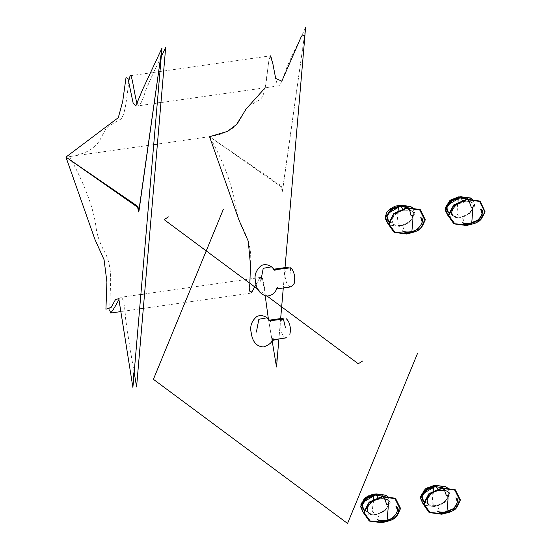 <?xml version="1.0" encoding="UTF-8"?>
<svg xmlns="http://www.w3.org/2000/svg" width="551" height="551" viewBox="0 0 551 551"><rect width="100%" height="100%" fill="white"/><g stroke="black" fill="none" stroke-linecap="round" stroke-linejoin="round"><path stroke-width="0.41" stroke-dasharray="2.75 2.07" d="M265.183 87.774L269.04 59.756L270.403 55.837C272.607 55.603 275.844 88.174 278.882 85.825C280.679 84.344 282.849 79.482 285.377 71.237C290.129 58.365 301.418 36.965 305.144 28.404M285.025 267.628L283.283 287.959L285.025 267.628M280.659 318.574L278.916 338.906L280.659 318.574M272.098 340.552L268.371 318.802L272.098 340.552M130.484 75.721L270.403 55.837C268.792 56.064 267.676 71.534 266.223 81.658C264.797 91.769 262.669 97.802 259.845 99.752L248.591 106.129C238.9 114.367 243.866 131.138 209.545 136.689L281.23 186.844C282.532 193.339 282.642 193.084 281.568 186.073L209.545 136.689C228.989 171.547 233.679 193.318 237.984 217.438C244.699 232.736 252.262 244.534 250.485 263.64C250.182 276.34 248.384 293.531 250.609 293.16C252.771 292.85 258.336 277.67 261.119 277.353C263.164 278.42 264.528 284.605 265.217 295.894L262.51 278.475L259.858 278.214L256.077 284.399M209.545 136.689L157.4 144.1M153.715 144.624L69.626 156.574C103.946 151.022 98.98 134.251 108.664 126.014L119.918 119.636C124.554 117.762 126.558 101.047 128.769 81.762M137.261 103.795L138.962 105.709C140.76 104.229 142.923 99.366 145.457 91.122C149.913 80.212 155.175 68.73 161.257 56.677M134.189 372.407C131.352 356.972 128.5 339.168 125.642 318.995C124.857 306.025 123.376 298.773 121.199 297.237L119.057 299.227M109.67 310.13L110.565 283.524C111.102 272.111 109.532 262.366 105.861 254.273C100.551 244.878 97.327 236.241 96.191 228.376C94.042 209.352 85.185 185.425 69.626 156.574M267.083 296.059L257.751 289.13M373.247 501.141L373.399 499.275M373.681 495.397L373.792 494.405M374.101 494.33L375.176 495.115L376.009 494.089M377.704 497.443L379.853 498.841L382.373 496.83M386.609 521.329L385.046 520.571L383.999 521.563M381.134 522.596C376.829 512.864 378.785 515.571 375.899 514.193L374.632 515.04L373.344 512.12C372.166 510.44 371.897 515.254 373.11 502.843M433.086 492.635L433.231 490.769M433.52 486.891L433.623 485.899M433.933 485.824L435.014 486.616L435.848 485.583M437.535 488.944L439.684 490.335L442.212 488.324M446.448 512.829L444.877 512.065L443.837 513.064M440.972 514.097C436.661 504.358 438.624 507.072 435.738 505.694L434.463 506.541L433.176 503.621C432.005 501.94 431.736 506.755 432.941 494.343M457.833 203.932L457.984 202.065M458.267 198.188L458.377 197.203M458.687 197.127L459.761 197.912L460.595 196.886M462.289 200.24L464.438 201.638L466.959 199.62M471.195 224.126L469.631 223.362L468.584 224.36M465.719 225.393C461.414 215.661 463.37 218.368 460.484 216.991L459.217 217.838L457.929 214.918C456.751 213.237 456.483 218.051 457.695 205.64M398.001 212.438L398.146 210.572M398.435 206.694L398.538 205.702M398.848 205.626L399.93 206.418L400.763 205.385M402.45 208.746L404.599 210.138L407.127 208.126M411.363 232.632L409.799 231.868L408.752 232.866M405.887 233.9C401.576 224.161 403.539 226.874 400.653 225.497L399.379 226.337L398.091 223.417C396.92 221.736 396.651 226.551 397.856 214.146M271.519 266.829L274.515 269.79M290.632 267.807L289.847 276.988M267.145 317.775L270.142 320.737M282.539 190.832L305.598 27.55L282.305 191.507M276.581 364.679L276.609 363.846M276.692 361.194L276.974 352.544M278.882 85.825L160.961 102.582M157.276 103.106L138.962 105.709M261.119 277.353L144.555 293.917M140.877 294.441L121.199 297.237M250.609 293.16L143.315 308.408M139.63 308.932L121.124 311.556M376.698 493.992L382.167 495.335L385.225 498.627L382.057 495.225L377.201 493.937M388.021 496.665L390.266 502.774L384.942 510.839L374.666 515.102L364.624 513.746L363.495 513.029M379.853 498.841L386.375 499.323C389.33 501.121 389.22 504.33 386.037 508.945C376.457 516.9 370.017 513.897 367.972 512.402L368.447 512.885L367.221 508.704C369.549 502.829 373.757 499.543 379.853 498.841M398.277 513.346L393.331 518.243L387.016 521.349M397.987 514.062L396.21 516.067L388.007 521.156M388 500.308L387.346 499.881C392.222 501.589 385.19 514.42 375.899 514.193C371.953 514.407 369.556 514.049 368.715 513.126L368.729 513.139M368.715 513.126L369.287 513.601M387.077 496.072L390.149 502.856L384.095 511.39L374.632 515.04L365.037 513.814L363.481 512.843M373.902 494.164C367.18 495.018 362.833 498.593 360.85 504.874C361.008 507.898 362.455 509.923 365.182 510.956C369.012 511.886 364.135 510.763 365.306 511.059L367.049 511.555L363.818 509.889M363.812 509.909L366.987 511.528L365.43 511.066L360.74 504.971M436.537 485.493L441.998 486.836L445.063 490.128L442.832 487.752M447.86 488.158L450.098 494.268L444.774 502.34L434.512 506.596L424.47 505.246L423.326 504.523M439.684 490.335L446.207 490.824C449.155 492.608 449.051 495.804 445.897 500.418C436.358 508.525 429.27 505.219 427.803 503.896L428.279 504.379M458.115 504.84L453.163 509.744L446.847 512.85M457.826 505.563L456.042 507.561L447.839 512.657M447.832 491.802L447.185 491.375C452.254 492.938 444.533 506.266 435.738 505.694C431.784 505.901 429.387 505.542 428.547 504.62L428.568 504.633M428.547 504.62L429.119 505.102M446.909 487.573L449.988 494.35L443.934 502.891L434.463 506.541L424.869 505.308L423.32 504.337M433.733 485.658C427.018 486.519 422.665 490.087 420.688 496.368C420.847 499.392 422.286 501.417 425.014 502.457C428.85 503.38 423.974 502.264 425.138 502.553L426.88 503.049L423.657 501.382M423.65 501.403L426.818 503.022L425.269 502.56L420.578 496.472M437.039 485.438L441.895 486.726L445.022 490.08L442.866 487.745M461.283 196.79L466.752 198.133L469.81 201.425L467.585 199.049M472.606 199.455L474.852 205.571L469.528 213.636L459.355 217.879L449.299 216.584L448.08 215.82M464.438 201.638L470.96 202.121C471.477 202.472 475.968 204.848 470.623 211.742C461.063 219.684 454.609 216.701 452.557 215.2L453.032 215.682M482.862 216.144L477.917 221.041L471.594 224.147M482.573 216.86L481.106 218.554L472.586 223.954M460.484 216.991C456.538 217.204 454.141 216.846 453.301 215.916L453.872 216.398C452.929 216.164 452.247 214.628 451.834 211.804C452.309 208.891 453.893 206.535 456.593 204.724C465.719 201.019 471.05 200.481 472.586 203.105L471.938 202.678C477.021 204.263 469.218 217.59 460.484 216.991M471.656 198.87L474.797 204.889L469.018 213.953L459.217 217.838L449.623 216.605L448.066 215.634M448.328 212.996L450.243 213.878M450.381 213.933L448.404 212.679L451.565 214.318L450.043 213.871L445.325 207.768M468.061 198.994L469.776 201.384L467.613 199.049M401.452 205.296L406.913 206.639L409.978 209.931L407.754 207.555M412.775 207.961L415.013 214.07L409.689 222.143L399.53 226.385L389.467 225.09L388.241 224.326M404.599 210.138L411.122 210.62C411.68 210.999 416.143 213.402 410.75 220.29C401.617 228.107 394.378 225.194 392.718 223.699L393.194 224.181L391.968 220.007C394.296 214.132 398.511 210.84 404.599 210.138M423.03 224.643L418.085 229.547L411.762 232.653M422.741 225.366L421.274 227.046L412.754 232.46M400.653 225.497C396.699 225.703 394.302 225.345 393.462 224.422L392.884 223.672C391.492 222.907 390.935 217.418 396.844 213.168C403.635 208.271 412.396 210.406 412.754 211.605L412.1 211.178C417.203 212.796 409.324 226.117 400.653 225.497M411.824 207.376L414.965 213.375L409.186 222.452L399.379 226.337L389.784 225.111L388.235 224.14M398.655 205.461C391.94 206.315 387.587 209.883 385.604 216.171C385.755 219.188 387.195 221.22 389.922 222.253C393.669 223.162 388.91 222.067 390.053 222.356L391.789 222.852L388.572 221.185L391.733 222.824L388.655 221.633L386.63 219.849L385.493 216.267M401.059 205.213L404.248 205.571L406.803 206.522L408.759 208.023L409.937 209.883L407.781 207.548M276.141 289.075L276.802 288.917M273.317 269.191L273.992 269.163M290.198 286.747C287.567 286.203 285.797 282.332 284.888 275.135C285.005 270.403 286.162 267.738 288.366 267.152M271.774 340.022L272.428 339.864M268.95 320.138L269.625 320.11M286.127 337.763C279.887 337.453 278.875 317.045 283.972 318.106"/><path stroke-width="0.83" d="M256.077 284.399L251.828 292.064L249.658 291.031L250.457 264.804L248.267 241.2L239.093 220.4L209.545 136.689L227.446 131.4L236.524 124.505L246.194 108.94L265.183 87.774M270.403 55.837L272.841 63.668L275.679 78.449L281.83 81.135L301.555 36.001L304.937 35.395L285.025 267.628L304.414 41.518C305.695 24.03 306.115 26.971 305.144 28.404M283.283 287.959L280.659 318.574L283.283 287.959M278.916 338.906L272.098 340.552L276.506 367.028L278.916 338.906M268.371 318.802L265.217 295.894L268.371 318.802M157.4 144.1L153.715 144.624M128.769 81.762C129.292 78.028 129.864 76.017 130.484 75.721C132.274 75.273 134.775 97.499 137.261 103.795M161.257 56.677L165.699 47.269L136.586 386.912L134.189 372.407M119.057 299.227C115.669 305.812 112.879 310.413 110.689 313.044L109.67 310.13M65.941 157.097L118.313 117.652L122.701 101.494L126.007 77.629L127.997 78.545L133.087 102.865L135.815 105.978L142.337 90.15L161.987 48.144L132.894 387.408L118.782 298.656L115.545 299.517L111.102 307.444L105.923 309.235L106.922 282.05L104.07 259.707L94.889 239.292L65.941 157.097L137.964 206.48C139.045 213.492 138.928 213.747 137.626 207.252L65.941 157.097M417.568 353.301L347.564 523.45L153.405 379.315L223.403 209.166M362.565 361.05L358.274 363.756L267.083 296.059M257.751 289.13L164.115 219.622L168.406 216.908M373.11 502.843L373.247 501.141M373.399 499.275L373.681 495.397M376.009 494.089L377.704 497.443M387.016 521.349L383.579 522.245L370.189 520.95L364.204 512.823L368.991 502.884L382.373 496.83C385.245 497.002 386.21 505.122 387.009 504.447C388.297 503.18 388.517 506.162 387.663 513.387C387.319 519.269 386.967 521.914 386.609 521.329C382.201 521.556 379.246 520.991 377.738 519.648C378.936 520.509 381.368 520.819 385.046 520.571C391.603 519.634 395.756 516.218 397.512 510.322L396.128 506.576C397.395 507.202 398.187 508.959 398.504 511.838C396.458 517.485 392.498 520.654 386.609 521.329M383.999 521.563L381.953 522.72L381.134 522.596M432.941 494.343L433.086 492.635M433.231 490.769L433.52 486.891M435.848 485.583L437.535 488.944M446.847 512.85L443.417 513.739L430.028 512.444L424.036 504.323L428.823 494.385L442.212 488.324C445.084 488.496 446.041 496.623 446.84 495.941C448.135 494.674 448.356 497.656 447.502 504.888C447.157 510.763 446.806 513.415 446.448 512.829C442.033 513.05 439.078 512.492 437.577 511.142C438.768 512.003 441.206 512.313 444.877 512.065C451.455 511.135 455.615 507.698 457.351 501.761L455.966 498.07C457.199 498.662 457.991 500.398 458.342 503.29C456.324 508.966 452.357 512.148 446.448 512.829M443.837 513.064L441.792 514.214L440.972 514.097M457.695 205.64L457.833 203.932M457.984 202.065L458.267 198.188M460.595 196.886L462.289 200.24M471.594 224.147L468.192 225.035L454.795 223.754L448.789 215.634L453.563 205.695L466.959 199.62C469.831 199.799 470.795 207.92 471.594 207.245C472.882 205.978 473.102 208.96 472.255 216.185C471.904 222.067 471.553 224.712 471.195 224.126C466.787 224.353 463.832 223.789 462.323 222.439C463.784 223.348 466.215 223.658 469.631 223.362C475.596 222.68 479.728 219.463 482.042 213.719L480.713 209.373C481.285 209.201 482.084 210.764 483.117 214.077C481.36 220.049 477.386 223.403 471.195 224.126M468.584 224.36L466.539 225.517L465.719 225.393M397.856 214.146L398.001 212.438M398.146 210.572L398.435 206.694M400.763 205.385L402.45 208.746M411.762 232.653L408.346 233.541L394.957 232.253L388.951 224.133L393.731 214.201L407.127 208.126C408.814 208.822 410.04 210.757 410.805 213.946C410.44 218.299 414.228 210.213 412.403 224.939C412.065 230.628 411.714 233.19 411.363 232.632C406.948 232.853 403.993 232.295 402.492 230.945C403.945 231.854 406.383 232.157 409.799 231.868C415.812 231.172 419.958 227.928 422.224 222.129L420.881 217.872C422.341 218.899 423.134 220.607 423.264 223.003C421.577 228.513 417.61 231.723 411.363 232.632M408.752 232.866L406.707 234.017L405.887 233.9M260.747 281.12L263.233 268.316L271.519 266.829C268.027 264.494 264.618 264.053 261.291 265.506C256.029 270.148 254.094 275.286 255.478 280.927C255.864 288.504 259.335 293.525 265.892 296.004C271.271 296.218 275.114 293.346 277.428 287.381L276.141 289.075M274.515 269.79L290.632 267.807C292.836 269.659 294.193 272.841 294.723 277.36L294.213 283.421L291.383 286.809M256.38 332.067L258.86 319.263L267.145 317.775C263.654 315.441 260.251 315 256.924 316.453C251.607 320.93 249.699 326.35 251.208 332.708C252.441 341.772 256.497 346.524 263.392 346.972C269.246 345.057 272.469 342.171 273.062 338.328L271.774 340.022M270.142 320.737L283.455 319.153L285.48 327.935M160.961 102.582L157.276 103.106M144.555 293.917L140.877 294.441M143.315 308.408L139.63 308.932M121.124 311.556L110.689 313.044M138.942 211.24L161.98 48.061L138.7 211.915M132.977 385.087L133.005 384.247M133.087 381.602L133.37 372.951M373.902 494.164L376.698 493.992M363.812 509.909L362.227 504.785L367.042 498.297L375.327 495.06L383.028 496.251L375.176 495.115L363.405 502.071L362.152 505.715L362.985 508.904L363.818 509.889M363.495 513.029L360.457 506.362L366.573 497.649L376.195 493.93L385.845 495.163L388.021 496.665M382.373 496.83L394.984 498.669L400.143 509L398.277 513.346M388.007 521.156L381.953 522.72L369.322 521.074L363.481 512.788L369.101 502.161L382.16 496.368L395.439 498.262L400.57 508.456L397.987 514.062M369.287 513.601L368.109 512.334C366.739 511.473 366.263 506.204 371.835 502.051C378.778 496.954 387.525 499.041 388 500.308M363.481 512.843L360.65 506.279L365.926 498.29L376.23 494.054L385.79 495.294L387.077 496.072M395.99 506.431L395.962 506.403C399.11 506.445 400.129 516.569 392.546 519.448C386.031 522.183 381.023 522.203 377.511 519.517C378.799 520.495 381.258 520.86 384.88 520.619C394.55 520.723 400.818 507.581 395.99 506.431M360.74 504.971L365.499 497.436L373.771 494.095L377.201 493.937M433.733 485.658L436.537 485.493M442.832 487.752L435.014 486.616L423.237 493.565L421.983 497.216L422.824 500.404L423.657 501.382M423.326 504.523L420.296 497.863L426.405 489.15L436.027 485.424L445.676 486.657L447.86 488.158M428.279 504.379L427.059 500.136C429.422 494.302 433.63 491.031 439.684 490.335M442.212 488.324L454.816 490.163L459.975 500.494L458.115 504.84M447.839 512.657L441.792 514.214L429.153 512.575L423.313 504.289L428.933 493.655L441.998 487.869L455.278 489.756L460.402 499.957L457.826 505.563M429.119 505.102L427.948 503.828C426.57 502.967 426.102 497.698 431.674 493.551C438.61 488.448 447.357 490.535 447.832 491.802M423.32 504.337L420.489 497.773L425.758 489.791L436.068 485.548L445.628 486.795L446.909 487.573M455.829 497.932L455.794 497.904C458.921 497.918 459.982 508.05 452.412 510.929C445.463 513.656 440.442 513.684 437.342 511.018C438.679 512.003 441.151 512.368 444.767 512.113L452.715 508.979C458.79 504.964 457.716 498.318 455.829 497.932M420.578 496.472L425.331 488.93L433.603 485.596L437.039 485.438M442.866 487.745L435.166 486.561L426.88 489.791L422.066 496.258L423.65 501.403M448.328 212.996L445.435 207.713L450.071 200.364L458.487 196.962L461.283 196.79M467.585 199.049L459.761 197.912L448.053 204.758L446.737 208.423L447.522 211.625L448.404 212.679L446.813 207.569L451.689 201.053L459.637 197.899L467.613 199.049M448.08 215.82L444.994 209.835L450.863 200.654L460.781 196.728L470.43 197.961L472.606 199.455M453.032 215.682C448.507 213.905 455.477 201.494 464.438 201.638M466.959 199.62L479.57 201.459L484.728 211.798L482.862 216.144M472.586 223.954L466.539 225.517L453.907 223.871L448.066 215.586L453.687 204.951L466.828 199.152L480.093 201.094L485.059 211.715L482.573 216.86M448.066 215.634L445.236 209.077L450.511 201.087L460.588 196.886L470.533 198.174L471.656 198.87M480.575 209.228L480.548 209.201C483.578 209.414 485.018 218.947 477.035 222.294C471.842 225.593 463.701 224.25 462.096 222.315C463.157 223.258 465.65 223.623 469.583 223.403L477.524 220.242C483.379 216.405 482.58 209.759 480.575 209.228M445.325 207.768L450.057 200.247L458.549 196.865L466.511 197.954L468.061 198.994M398.655 205.461L401.452 205.296M407.754 207.555L399.93 206.418L388.131 213.402L386.898 217.046L387.752 220.228L388.572 221.185L386.988 216.04L391.802 209.587L400.088 206.363L406.363 206.887L407.781 207.548M388.241 224.326L385.163 218.348L391.024 209.16L400.942 205.227L410.591 206.46L412.775 207.961M407.127 208.126L419.731 209.965L424.89 220.297L423.03 224.643M412.754 232.46L406.707 234.017L394.075 232.37L388.235 224.092L393.848 213.457L406.982 207.658L420.255 209.594L425.31 219.815L422.741 225.366M388.235 224.14L385.404 217.576L390.673 209.594L400.735 205.392L410.681 206.666L411.824 207.376M420.744 217.735L420.709 217.707C423.774 217.927 425.11 227.46 417.321 230.731C410.598 233.507 405.584 233.534 402.258 230.821C403.718 231.847 406.252 232.205 409.848 231.888C419.097 231.93 425.62 219.215 420.744 217.735M385.493 216.267L386.726 212.431L390.26 208.726L395.59 206.067L401.059 205.213M276.802 288.917L291.245 286.83M271.519 266.829L275.025 270.458L273.317 269.191M273.992 269.163L288.449 267.139M291.066 286.851L290.198 286.747M272.428 339.864L286.878 337.777M267.145 317.775L270.658 321.405L268.95 320.138M269.625 320.11L284.075 318.085M289.847 334.367L290.398 331.192L290.253 327.39C289.606 323.285 288.276 320.406 286.265 318.753"/></g></svg>
